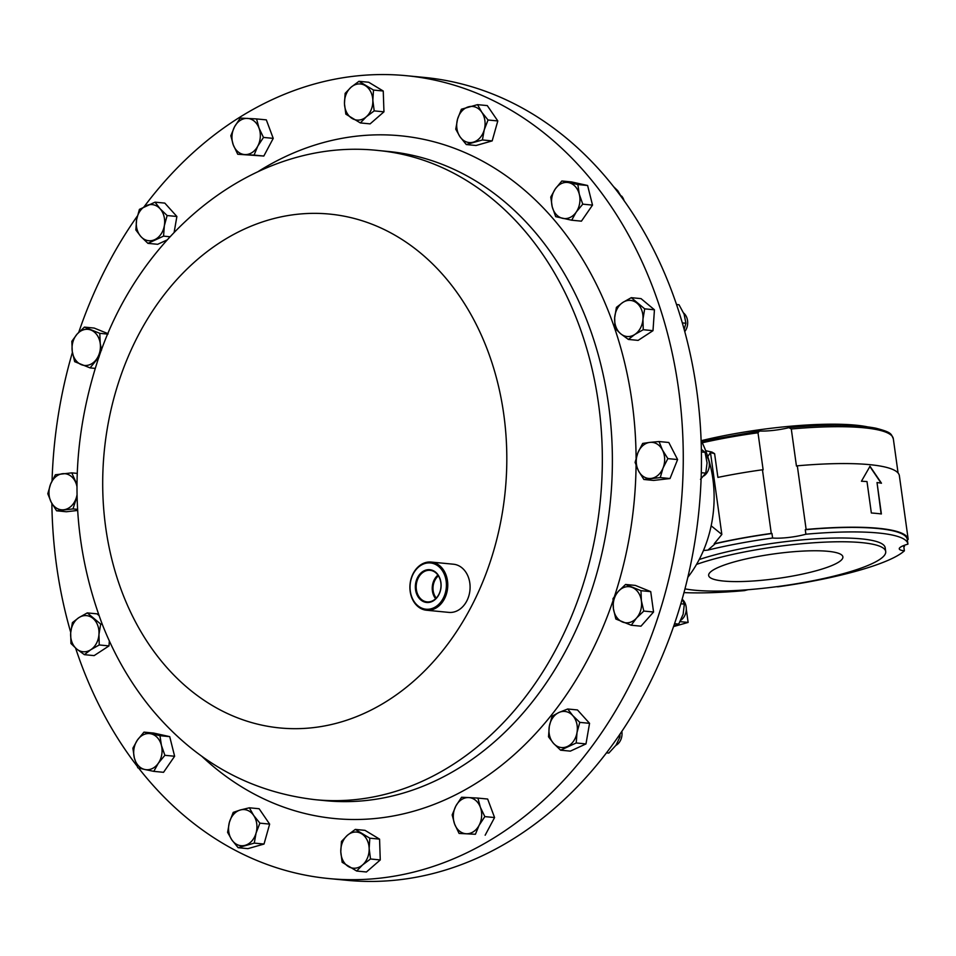 <?xml version="1.0" encoding="UTF-8"?>
<svg xmlns="http://www.w3.org/2000/svg" width="956" height="956" viewBox="0 0 956 956"><rect width="100%" height="100%" fill="white"/><g stroke="black" fill="none" stroke-linecap="round" stroke-linejoin="round"><path stroke-width="1.43" d="M438.422 575.847A14.137 11.03 -84.5 0 0 433.869 582.778A14.137 11.03 -84.5 0 0 436.259 598.086M440.047 591.561A15.858 12.38 -84.5 0 0 430.594 570.385A15.858 12.38 -84.5 0 0 417.151 580.674A15.858 12.38 -84.5 0 0 427.523 601.933A15.858 12.38 -84.5 0 0 440.047 591.561M437.932 575.106A15.117 11.795 -84.5 0 0 433.164 582.431A15.117 11.795 -84.5 0 0 435.637 598.719M440.107 591.728A16.455 12.846 -84.5 0 0 433.235 570.66A16.455 12.846 -84.5 0 0 416.362 580.435A16.455 12.846 -84.5 0 0 423.221 601.503A16.455 12.846 -84.5 0 0 440.107 591.728M723.513 581.045A67.757 12.404 172.1 0 0 798.917 574.831A67.757 12.404 172.1 0 0 842.881 556.87A67.757 12.404 172.1 0 0 828.015 551.313A67.757 12.404 172.1 0 0 752.611 557.527A67.757 12.404 172.1 0 0 708.659 575.488A67.757 12.404 172.1 0 0 723.513 581.045M144.177 206.663A403.301 314.811 95.5 0 1 406.575 75.715A403.301 314.811 95.5 0 1 658.529 615.473A403.301 314.811 95.5 0 1 328.577 878.528A403.301 314.811 95.5 0 1 138.572 768.003M137.055 766.043A403.301 314.811 95.5 0 1 75.584 648.072M70.72 632.358A403.301 314.811 95.5 0 1 51.863 503.442M52.054 480.808A403.301 314.811 95.5 0 1 72.405 352.429M867.212 426.794A121.185 22.191 172.1 0 0 855.871 425.181A121.185 22.191 172.1 0 0 701.25 440.692M687.794 577.352A108.888 85 -84.5 0 0 712.841 478.621A108.888 85 -84.5 0 0 701.095 440.393M696.53 564.41A108.41 19.849 -7.9 0 1 861.93 542.65A108.41 19.849 -7.9 0 1 885.71 551.528A108.41 19.849 -7.9 0 1 815.372 580.268A108.41 19.849 -7.9 0 1 694.725 590.211A108.41 19.849 -7.9 0 1 684.938 588.848M699.206 559.547A108.41 19.849 -7.9 0 1 861.404 538.873A108.41 19.849 -7.9 0 1 885.184 547.764L885.71 551.528M772.603 538.013A133.959 24.521 172.1 0 0 707.87 550.106L715.267 543.713A133.959 24.521 -7.9 0 1 771.97 533.508L772.603 538.013A24.199 4.433 172.1 0 0 805.896 534.213A133.959 24.521 172.1 0 1 907.925 544A133.959 24.521 172.1 0 1 907.949 544.131A24.199 4.433 172.1 0 0 899.261 548.852A24.199 4.433 172.1 0 0 904.388 550.823A133.959 24.521 172.1 0 1 777.885 586.805A24.199 4.433 172.1 0 0 776.499 586.709M748.106 589.709A24.199 4.433 172.1 0 0 744.581 590.605A133.959 24.521 172.1 0 1 683.946 592.612M684.771 331.565A12.093 9.441 -84.5 0 0 683.66 313.054A12.093 9.441 -84.5 0 0 683.66 313.042M624.029 200.497A12.093 9.441 -84.5 0 0 621.555 196.004M615.891 745.381A12.093 9.441 -84.5 0 0 621.806 736.347A12.093 9.441 -84.5 0 0 621.842 731.328M703.771 475.969A12.093 9.441 -84.5 0 0 707.858 458.247A12.093 9.441 -84.5 0 0 706.018 455.654M680.827 620.229A12.093 9.441 -84.5 0 0 686.145 606.893A12.093 9.441 -84.5 0 0 682.465 599.52M328.577 878.528L346.705 880.285A403.301 314.811 -84.5 0 0 504.696 844.029A403.301 314.811 -84.5 0 0 698.74 407.041A403.301 314.811 -84.5 0 0 424.703 77.472L406.575 75.715M446.285 594.441A24.199 18.893 95.5 0 1 426.495 610.227A24.199 18.893 95.5 0 1 411.379 577.842A24.199 18.893 95.5 0 1 431.168 562.056A24.199 18.893 95.5 0 1 446.285 594.441M431.168 562.056L453.491 564.219A24.199 18.893 95.5 0 1 468.607 596.616A24.199 18.893 95.5 0 1 448.806 612.39L426.495 610.227M411.474 578.117A23.231 18.128 -84.5 0 0 421.166 607.861A23.231 18.128 -84.5 0 0 444.994 594.046A23.231 18.128 -84.5 0 0 435.291 564.303A23.231 18.128 -84.5 0 0 411.474 578.117M674.518 623.659L678.712 624.065L683.146 614.254L684.329 604.12L682.19 599.006M678.712 624.065L673.681 626.096M680.815 603.774L684.329 604.12M701.286 472.706L705.779 473.136L707.058 462.895L705.074 452.331L701.357 449.32M705.779 473.136L700.485 479.326M701.393 451.973L705.074 452.331M606.451 752.838L608.841 753.065L616.023 745.202L619.93 737.016L619.99 734.065M618.09 736.837L619.93 737.016M621.651 197.199L617.767 190.722L613.86 186.922M622.177 197.247L622.272 198.047M682.345 322.913L685.918 323.259L684.102 314.166L679.011 304.761L676.549 304.522M685.918 323.259L684.173 329.402M805.896 534.213L805.275 529.708A24.199 4.433 172.1 0 0 806.135 529.457L797.304 465.811A24.199 4.433 -7.9 0 1 796.444 466.05L791.293 428.981L788.927 427.655A24.199 4.433 -7.9 0 1 759.482 431.013L701.573 441.337M705.683 450.694L711.945 452.08A65.104 50.811 95.5 0 1 714.61 453.706L717.896 477.403A134.868 24.689 -7.9 0 1 762.446 469.778L771.277 533.436A24.199 4.433 172.1 0 0 771.97 533.508M759.482 431.013L758 432.781L763.139 469.85A24.199 4.433 -7.9 0 1 762.446 469.778M904.388 550.823L903.755 546.306A24.199 4.433 172.1 0 0 904.472 546.378L904.328 545.314M904.472 546.378A134.868 24.689 -7.9 0 1 903.838 546.916M797.304 465.811A134.868 24.689 -7.9 0 1 899.369 475.706A134.868 24.689 -7.9 0 1 899.369 475.718L908.2 539.351A24.199 4.433 172.1 0 0 907.328 539.614A133.959 24.521 -7.9 0 0 907.304 539.483A133.959 24.521 -7.9 0 0 805.275 529.708M806.135 529.457A134.868 24.689 -7.9 0 1 908.2 539.363A134.868 24.689 -7.9 0 1 908.2 539.375L899.369 475.706M791.293 428.981A133.959 24.521 -7.9 0 1 893.322 438.768C890.956 434.084 892.51 432.494 875.708 428.169C856.062 424.416 827.287 424.225 789.357 427.583L788.927 427.655M861.44 481.238L870.008 466.301L881.468 483.186A134.868 24.689 -7.9 0 0 877.022 482.541L881.384 513.958A134.868 24.689 -7.9 0 0 871.346 512.99L866.996 481.573A134.868 24.689 -7.9 0 0 861.44 481.238M715.267 543.713L714.204 543.773A134.868 24.689 -7.9 0 1 771.277 533.436M707.775 456.562L710.475 452.523L714.61 453.706M710.475 452.523L721.84 534.452L714.204 543.773M707.87 550.106L703.449 550.525M711.168 525.812L721.84 534.452M869.769 466.361L881.193 483.258M877.022 482.541L881.109 513.922M673.514 626.586L688.129 622.428L686.277 609.103M680.098 621.651L688.129 622.428M108.112 333.692L94.154 328.063L84.403 327.107L77.113 334.098L71.843 341.28L72.25 351.378L74.664 361.667L90.067 367.893L99.113 356.839M107.932 334.122L99.806 333.333L84.403 327.107M101.563 350.063L100.213 343.419L99.806 333.333M95.265 368.395L90.067 367.893M72.25 351.378A18.128 14.149 95.5 0 1 77.113 334.098A18.128 14.149 95.5 0 1 91.095 330.119A18.128 14.149 -84.5 0 1 100.213 343.419A18.128 14.149 95.5 0 1 95.337 360.699A18.128 14.149 95.5 0 1 81.356 364.678A18.128 14.149 95.5 0 1 72.25 351.378M227.6 832.341L231.854 839.918L238.128 847.697L254.272 843.108L256.077 833.035L259.889 823.152L253.627 815.372L249.373 807.796L240.291 809.995L233.228 812.385L229.404 822.268L227.6 832.341M249.373 807.796L259.124 808.74L269.64 824.108L264.023 844.052L247.879 848.653L238.128 847.697M269.64 824.108L259.889 823.152M264.023 844.052L254.272 843.108M245.19 845.307A18.128 14.149 95.5 0 1 231.854 839.918A18.128 14.149 95.5 0 1 229.404 822.268A18.128 14.149 -84.5 0 1 240.291 809.995A18.128 14.149 95.5 0 1 253.627 815.372A18.128 14.149 95.5 0 1 256.077 833.035A18.128 14.149 95.5 0 1 245.19 845.307M631.235 625.236L636.517 618.054L643.806 611.063L641.38 600.774L640.974 590.677L625.582 584.463L618.293 591.441L613.011 598.623L613.417 608.721L615.843 619.022L631.235 625.236L640.986 626.18L653.557 612.007L643.806 611.063M640.974 590.677L650.725 591.621L635.334 585.407L625.582 584.463M650.725 591.621L653.557 612.007M641.38 600.774A18.128 14.149 95.5 0 1 636.517 618.054A18.128 14.149 95.5 0 1 622.535 622.021A18.128 14.149 -84.5 0 1 613.417 608.721A18.128 14.149 95.5 0 1 618.293 591.441A18.128 14.149 95.5 0 1 632.275 587.462A18.128 14.149 95.5 0 1 641.38 600.774M488.05 120.002L481.776 112.222L477.522 104.646L461.378 109.235L457.554 119.118L455.749 129.191L460.003 136.768L466.277 144.547L482.422 139.958L484.226 129.885L488.05 120.002L497.801 120.946L492.173 140.902L482.422 139.958M477.522 104.646L487.273 105.59L497.801 120.946M492.173 140.902L476.028 145.503L466.277 144.547M468.44 106.845A18.128 14.149 95.5 0 1 481.776 112.222A18.128 14.149 95.5 0 1 484.226 129.885A18.128 14.149 -84.5 0 1 473.34 142.157A18.128 14.149 95.5 0 1 460.003 136.768A18.128 14.149 95.5 0 1 457.554 119.118A18.128 14.149 95.5 0 1 468.44 106.845M373.497 90.067L358.966 81.308L351.043 87.235L345.14 93.353L344.471 103.654L345.833 114.158L360.364 122.93L366.279 116.811L374.202 110.884L372.84 100.38L373.497 90.067L383.248 91.023L383.954 111.828L374.202 110.884M358.966 81.308L368.717 82.252L383.248 91.023M383.954 111.828L370.115 123.874L360.364 122.93M351.043 87.235A18.128 14.149 95.5 0 1 365.228 85.586A18.128 14.149 95.5 0 1 372.84 100.38A18.128 14.149 -84.5 0 1 366.279 116.811A18.128 14.149 95.5 0 1 352.095 118.448A18.128 14.149 95.5 0 1 344.471 103.654A18.128 14.149 95.5 0 1 351.043 87.235M660.261 477.582L663.046 467.998L667.85 458.617L662.448 449.977L659.054 441.541L649.853 442.389L642.671 443.429L637.879 452.821L635.095 462.405L638.477 470.842L643.878 479.482L660.261 477.582L670.013 478.538L653.629 480.426L643.878 479.482M659.054 441.541L668.806 442.485L677.601 459.561L670.013 478.538M677.601 459.561L667.85 458.617M662.448 449.977A18.128 14.149 95.5 0 1 663.046 467.998A18.128 14.149 95.5 0 1 651.06 478.43A18.128 14.149 -84.5 0 1 638.477 470.842A18.128 14.149 95.5 0 1 637.879 452.821A18.128 14.149 95.5 0 1 649.853 442.389A18.128 14.149 95.5 0 1 662.448 449.977M342.14 862.276L356.672 871.036L362.587 864.917L370.51 858.99L369.159 848.486L369.817 838.185L355.285 829.414L347.351 835.341L341.447 841.459L340.79 851.772L342.14 862.276M355.285 829.414L365.037 830.358L379.568 839.129L380.261 859.946L366.423 871.992L356.672 871.036M379.568 839.129L369.817 838.185M380.261 859.946L370.51 858.99M362.587 864.917A18.128 14.149 95.5 0 1 348.402 866.554A18.128 14.149 95.5 0 1 340.79 851.772A18.128 14.149 -84.5 0 1 347.351 835.341A18.128 14.149 95.5 0 1 361.535 833.704A18.128 14.149 95.5 0 1 369.159 848.486A18.128 14.149 95.5 0 1 362.587 864.917M77.221 473.399L71.76 472.862L55.388 474.762L50.584 484.142L47.8 493.726L51.194 502.175L56.595 510.803L72.967 508.915L77.066 496.343M76.982 484.561L71.76 472.862M77.567 509.357L72.967 508.915M77.627 510.444L66.346 511.759L56.595 510.803M77.03 494.79A18.128 14.149 95.5 0 1 75.751 499.331A18.128 14.149 95.5 0 1 63.777 509.763A18.128 14.149 95.5 0 1 51.194 502.175A18.128 14.149 95.5 0 1 50.584 484.142A18.128 14.149 95.5 0 1 62.57 473.71A18.128 14.149 -84.5 0 1 75.154 481.31A18.128 14.149 95.5 0 1 76.97 486.628M560.598 750.185L576.229 742.967L577.006 732.571L579.802 722.378L572.752 715.59L567.721 708.993L558.902 712.507L552.078 716.211L549.294 726.417L548.517 736.813L553.548 743.398L560.598 750.185L570.338 751.129L585.98 743.923L576.229 742.967M579.802 722.378L589.553 723.322L577.472 709.95L567.721 708.993M589.553 723.322L585.98 743.923M577.006 732.571A18.128 14.149 95.5 0 1 567.41 746.481A18.128 14.149 95.5 0 1 553.548 743.398A18.128 14.149 -84.5 0 1 549.294 726.417A18.128 14.149 95.5 0 1 558.902 712.507A18.128 14.149 95.5 0 1 572.752 715.59A18.128 14.149 95.5 0 1 577.006 732.571M132.884 748.19L134.33 757.893L137.795 767.799L144.786 769.484L153.796 771.361L158.326 763.235L164.886 755.3L161.421 745.393L159.963 735.69L143.974 732.129L137.413 740.063L132.884 748.19M159.963 735.69L169.714 736.634L153.713 733.073L143.974 732.129M169.714 736.634L174.625 756.256L164.886 755.3M174.625 756.256L163.548 772.305L153.796 771.361M144.786 769.484A18.128 14.149 95.5 0 1 134.33 757.893A18.128 14.149 95.5 0 1 137.413 740.063A18.128 14.149 -84.5 0 1 150.964 733.814A18.128 14.149 95.5 0 1 161.421 745.393A18.128 14.149 95.5 0 1 158.326 763.235A18.128 14.149 95.5 0 1 144.786 769.484M582.766 204.154L579.3 194.259L577.854 184.544L561.853 180.983L555.305 188.918L550.764 197.044L552.21 206.747L555.675 216.654L571.676 220.215L576.217 212.089L582.766 204.154L592.517 205.11L581.427 221.159L571.676 220.215M561.853 180.983L571.604 181.939L587.605 185.488L592.517 205.11M587.605 185.488L577.854 184.544M568.844 182.668A18.128 14.149 95.5 0 1 579.3 194.259A18.128 14.149 95.5 0 1 576.217 212.089A18.128 14.149 -84.5 0 1 562.666 218.338A18.128 14.149 95.5 0 1 552.21 206.747A18.128 14.149 95.5 0 1 555.305 188.918A18.128 14.149 95.5 0 1 568.844 182.668M155.051 202.158L139.421 209.376L136.624 219.569L135.848 229.966L140.879 236.562L147.929 243.35L163.56 236.132L164.336 225.736L167.133 215.542L160.082 208.755L155.051 202.158L164.802 203.102L176.884 216.486L167.133 215.542M169.953 236.753L163.56 236.132M176.884 216.486L174.147 232.284M167.049 239.968L157.668 244.294L147.929 243.35M136.624 219.569A18.128 14.149 95.5 0 1 146.232 205.671A18.128 14.149 95.5 0 1 160.082 208.755A18.128 14.149 -84.5 0 1 164.336 225.736A18.128 14.149 95.5 0 1 154.741 239.645A18.128 14.149 95.5 0 1 140.879 236.562A18.128 14.149 95.5 0 1 136.624 219.569M643.245 329.724L642.958 319.185L644.691 308.848L631.271 297.675L622.834 302.431L616.405 307.39L614.672 317.727L614.959 328.267L620.659 333.752L628.379 339.44L634.796 334.481L643.245 329.724L652.996 330.668L638.13 340.384L628.379 339.44M631.271 297.675L641.022 298.619L654.442 309.792L652.996 330.668M654.442 309.792L644.691 308.848M636.971 303.16A18.128 14.149 95.5 0 1 642.958 319.185A18.128 14.149 95.5 0 1 634.796 334.481A18.128 14.149 -84.5 0 1 620.659 333.752A18.128 14.149 95.5 0 1 614.672 317.727A18.128 14.149 95.5 0 1 622.834 302.431A18.128 14.149 95.5 0 1 636.971 303.16M459.071 833.429L475.407 834.265L479.099 825.339L484.823 816.603L480.354 807.246L477.904 798.093L468.739 797.579L461.581 797.256L455.869 805.992L452.164 814.918L454.614 824.072L459.071 833.429L475.407 834.265M484.823 816.603L494.575 817.547L487.656 799.037L477.904 798.093M494.575 817.547L485.158 835.209M479.099 825.339A18.128 14.149 95.5 0 1 466.229 833.752A18.128 14.149 95.5 0 1 454.614 824.072A18.128 14.149 -84.5 0 1 455.869 805.992A18.128 14.149 95.5 0 1 468.739 797.579A18.128 14.149 95.5 0 1 480.354 807.246A18.128 14.149 95.5 0 1 479.099 825.339M256.567 118.926L240.243 118.078L234.531 126.813L230.826 135.74L233.276 144.894L237.733 154.251L254.069 155.087L257.762 146.16L263.486 137.425L259.016 128.08L256.567 118.926L266.318 119.87L273.237 138.369L263.486 137.425M273.237 138.369L263.82 156.043L254.069 155.087M263.82 156.043L237.733 154.251M234.531 126.813A18.128 14.149 95.5 0 1 247.401 118.401A18.128 14.149 95.5 0 1 259.016 128.08A18.128 14.149 -84.5 0 1 257.762 146.16A18.128 14.149 95.5 0 1 244.891 154.573A18.128 14.149 95.5 0 1 233.276 144.894A18.128 14.149 95.5 0 1 234.531 126.813M72.405 622.619L70.672 632.968L70.959 643.508L76.659 648.993L84.379 654.669L90.808 649.722L99.245 644.953L98.958 634.414L100.691 624.077L87.271 612.904L78.834 617.66L72.405 622.619M98.91 615.425L97.022 613.848L87.271 612.904M102.232 624.22L100.691 624.077M109.331 640.95L108.996 645.909L99.245 644.953M108.996 645.909L94.13 655.613L84.379 654.669M76.659 648.993A18.128 14.149 95.5 0 1 70.672 632.968A18.128 14.149 95.5 0 1 78.834 617.66A18.128 14.149 -84.5 0 1 92.971 618.389A18.128 14.149 95.5 0 1 98.958 634.414A18.128 14.149 95.5 0 1 90.808 649.722A18.128 14.149 95.5 0 1 76.659 648.993M78.751 332.33A403.301 314.811 95.5 0 1 137.365 216.032M490.966 559.571A258.108 201.477 95.5 0 1 226.249 712.961A258.108 201.477 95.5 0 1 118.544 382.472A258.108 201.477 95.5 0 1 383.248 229.07A258.108 201.477 95.5 0 1 490.966 559.571M582.335 587.008A326.127 254.571 95.5 0 1 315.528 799.718L325.566 800.698A326.127 254.571 95.5 0 0 592.373 587.988A326.127 254.571 95.5 0 0 388.638 151.502L378.6 150.534A326.127 254.571 95.5 0 1 582.335 587.008M258.526 171.327A342.965 267.716 95.5 0 1 636.087 458.163M636.063 465.333A342.965 267.716 95.5 0 1 615.007 594.775A342.965 267.716 95.5 0 1 614.505 596.305M702.266 442.771A133.959 24.521 -7.9 0 1 758 432.781M898.078 473.005L893.322 438.768A133.959 24.521 -7.9 0 1 893.346 438.9M612.939 600.954A342.965 267.716 95.5 0 1 201.716 756.208M378.6 150.534C255.539 136.899 136.624 233.67 96.162 365.586C68.665 454.208 70.756 540.606 102.459 624.782C114.875 656.198 131.331 684.377 151.849 709.328C195.944 762.087 250.508 792.213 315.528 799.718M907.925 544L907.304 539.483"/></g></svg>
